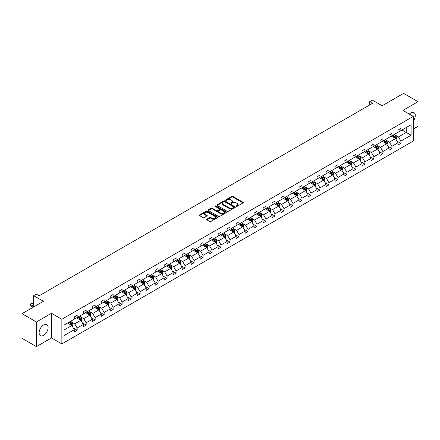 <?xml version="1.0" encoding="UTF-8"?>
<svg xmlns="http://www.w3.org/2000/svg" width="440" height="440" viewBox="0 0 440 440"><rect width="100%" height="100%" fill="white"/><g stroke="black" fill="none" stroke-linecap="round" stroke-linejoin="round"><path stroke-width="0.66" d="M236.214 206.399A0.561 0.325 0 0 0 237.006 206.399L243.018 202.928A0.797 0.462 0 0 0 243.254 202.604A0.797 0.462 0 0 0 243.018 202.274L232.832 196.394A0.797 0.462 0 0 0 231.704 196.394L225.693 199.865A0.561 0.325 0 0 0 226.485 200.321L227.26 199.876A2.563 1.48 0 0 1 230.879 199.876L231.732 200.365A2.563 1.48 0 0 1 232.48 201.41A2.563 1.48 0 0 1 231.732 202.455L230.951 202.901A0.561 0.325 0 0 0 231.743 203.363L232.524 202.912A2.563 1.48 0 0 1 236.143 202.912L236.99 203.401A2.563 1.48 0 0 1 237.743 204.446A2.563 1.48 0 0 1 236.99 205.491L236.214 205.942A0.561 0.325 0 0 0 236.214 206.399L236.214 205.942M43.615 335.346A6.358 3.669 120 0 0 47.767 329.742A6.358 3.669 120 0 0 46.794 324.649A6.358 3.669 120 0 0 43.615 324.962A6.358 3.669 120 0 0 39.463 330.567A6.358 3.669 120 0 0 40.436 335.659A6.358 3.669 120 0 0 43.615 335.346M413.303 121.028A6.358 3.669 120 0 0 413.974 112.657A6.358 3.669 120 0 0 410.795 112.976A6.358 3.669 120 0 0 409.338 114.097M413.303 129.03L418 126.319L418 101.689L403.59 93.374L382.146 105.754L372.35 100.095L369.727 101.607L369.727 104.934M36.41 346.627L51.486 337.925L51.486 313.297L36.41 322.003L36.41 346.627L22 338.311L22 313.682L43.444 301.301L33.644 295.642L33.644 306.961M36.41 322.003L22 313.682M206.861 219.197A0.797 0.462 0 0 0 206.63 219.522A0.797 0.462 0 0 0 206.861 219.846L209.721 221.496A0.797 0.462 0 0 0 210.854 221.496L217.531 217.646A0.797 0.462 0 0 0 217.762 217.316A0.797 0.462 0 0 0 217.531 216.992L207.345 211.112A0.797 0.462 0 0 0 206.212 211.112L199.535 214.968A0.797 0.462 0 0 0 199.304 215.292A0.797 0.462 0 0 0 199.535 215.617L202.989 217.613A0.797 0.462 0 0 0 204.122 217.613L206.976 215.963A0.797 0.462 0 0 0 207.213 215.633A0.797 0.462 0 0 0 206.976 215.309L205.266 214.319A2.14 1.238 0 0 1 204.639 213.444A2.14 1.238 0 0 1 205.959 212.306A2.14 1.238 0 0 1 208.291 212.57L214.995 216.441A2.14 1.238 0 0 1 215.622 217.316A2.14 1.238 0 0 1 214.302 218.46A2.14 1.238 0 0 1 211.97 218.191L210.854 217.547A0.797 0.462 0 0 0 209.721 217.547L206.861 219.197L206.861 219.846M33.644 295.642L36.267 294.129L39.149 295.796L372.609 103.274L369.727 101.607M51.486 313.297L61.859 319.286L413.303 116.386L413.303 141.014L61.859 343.915L61.859 319.286M418 101.689L402.925 110.396L413.303 116.386M227.315 211.338A0.797 0.462 0 0 0 228.448 211.338L235.125 207.482A0.797 0.462 0 0 0 235.362 207.157A0.797 0.462 0 0 0 235.125 206.833L224.939 200.954A0.797 0.462 0 0 0 223.806 200.954L217.135 204.804A0.797 0.462 0 0 0 216.898 205.134A0.797 0.462 0 0 0 217.135 205.458L227.315 211.338M215.402 206.52A0.561 0.325 0 0 1 215.974 206.597L226.314 212.57L219.648 216.42A0.797 0.462 0 0 1 218.521 216.42L208.335 210.54L211.189 208.901L211.189 208.236L208.335 209.886A0.797 0.462 0 0 0 208.098 210.21A0.797 0.462 0 0 0 208.335 210.54L208.335 209.886M211.189 208.901A0.797 0.462 0 0 1 212.322 208.901L212.322 208.236A0.797 0.462 0 0 0 211.189 208.236M212.322 208.236L216.453 210.623A0.797 0.462 0 0 0 217.586 210.623L219.478 209.528A0.797 0.462 0 0 0 219.714 209.198A0.797 0.462 0 0 0 219.478 208.874L215.182 206.388A0.561 0.325 0 0 1 215.974 205.931L226.325 211.91A0.797 0.462 0 0 1 226.562 212.24A0.797 0.462 0 0 1 226.325 212.564L226.325 211.91M64.081 325.061L74.283 319.171L74.283 316.943L77.165 315.277L77.165 317.51L83.276 313.979L83.276 311.751L86.158 310.084L86.158 312.318L92.268 308.786L92.268 306.559L95.15 304.898L95.15 307.125L101.255 303.6L101.255 301.367L104.137 299.706L104.137 301.934L110.248 298.408L110.248 296.175L113.13 294.514L113.13 296.742L119.24 293.216L119.24 290.983L122.122 289.322L122.122 291.55L128.233 288.024L128.233 285.791L131.114 284.13L131.114 286.358L137.225 282.832L137.225 280.599L140.107 278.938L140.107 281.166L146.218 277.64L146.218 275.413L149.1 273.746L149.1 275.974L155.21 272.448L155.21 270.221L158.092 268.554L158.092 270.781L164.203 267.256L164.203 265.029L167.085 263.362L167.085 265.595L173.195 262.064L173.195 259.837L176.077 258.17L176.077 260.403L182.188 256.872L182.188 254.645L185.07 252.978L185.07 255.211L191.18 251.68L191.18 249.453L194.062 247.786L194.062 250.019L200.173 246.488L200.173 244.261L203.055 242.594L203.055 244.827L209.165 241.296L209.165 239.069L212.047 237.407L212.047 239.635L218.157 236.11L218.157 233.877L221.04 232.216L221.04 234.443L227.15 230.918L227.15 228.685L230.032 227.024L230.032 229.251L236.137 225.726L236.137 223.493L239.025 221.832L239.025 224.059L245.13 220.534L245.13 218.301L248.012 216.639L248.012 218.867L254.122 215.341L254.122 213.109L257.004 211.448L257.004 213.675L263.115 210.149L263.115 207.922L265.997 206.256L265.997 208.483L272.107 204.958L272.107 202.73L274.989 201.064L274.989 203.291L281.1 199.766L281.1 197.538L283.982 195.872L283.982 198.105L290.092 194.573L290.092 192.346L292.974 190.68L292.974 192.913L299.084 189.382L299.084 187.154L301.966 185.488L301.966 187.721L308.077 184.19L308.077 181.962L310.959 180.296L310.959 182.529L317.07 178.998L317.07 176.77L319.952 175.104L319.952 177.337L326.062 173.811L326.062 171.578L328.944 169.917L328.944 172.145L335.055 168.619L335.055 166.386L337.937 164.725L337.937 166.953L344.047 163.427L344.047 161.194L346.929 159.533L346.929 161.761L353.04 158.235L353.04 156.002L355.922 154.341L355.922 156.569L362.032 153.043L362.032 150.81L364.914 149.149L364.914 151.377L371.025 147.851L371.025 145.618L373.907 143.957L373.907 146.185L380.012 142.659L380.012 140.432L382.894 138.765L382.894 140.993L389.004 137.467L389.004 135.239L391.886 133.573L391.886 135.806L397.997 132.275L397.997 130.048L400.879 128.381L400.879 130.614L411.081 124.724L411.081 135.239L400.879 141.13L400.879 143.357L397.997 145.024L397.997 142.791L391.886 146.322L391.886 148.549L389.004 150.216L389.004 147.983L382.894 151.514L382.894 153.742L380.012 155.403L380.012 153.175L373.907 156.701L373.907 158.934L371.025 160.595L371.025 158.367L364.914 161.893L364.914 164.126L362.032 165.787L362.032 163.559L355.922 167.085L355.922 169.318L353.04 170.979L353.04 168.751L346.929 172.277L346.929 174.51L344.047 176.171L344.047 173.943L337.937 177.469L337.937 179.702L335.055 181.363L335.055 179.135L328.944 182.661L328.944 184.888L326.062 186.555L326.062 184.327L319.952 187.853L319.952 190.08L317.07 191.747L317.07 189.519L310.959 193.045L310.959 195.272L308.077 196.939L308.077 194.706L301.966 198.237L301.966 200.464L299.084 202.131L299.084 199.898L292.974 203.429L292.974 205.656L290.092 207.323L290.092 205.09L283.982 208.621L283.982 210.848L281.1 212.514L281.1 210.281L274.989 213.813L274.989 216.04L272.107 217.707L272.107 215.474L265.997 218.999L265.997 221.232L263.115 222.893L263.115 220.666L257.004 224.191L257.004 226.424L254.122 228.085L254.122 225.858L248.012 229.383L248.012 231.616L245.13 233.277L245.13 231.049L239.025 234.575L239.025 236.808L236.137 238.469L236.137 236.242L230.032 239.767L230.032 242L227.15 243.661L227.15 241.434L221.04 244.959L221.04 247.192L218.157 248.853L218.157 246.626L212.047 250.151L212.047 252.379L209.165 254.045L209.165 251.818L203.055 255.343L203.055 257.571L200.173 259.237L200.173 257.004L194.062 260.535L194.062 262.763L191.18 264.429L191.18 262.196L185.07 265.727L185.07 267.954L182.188 269.621L182.188 267.388L176.077 270.919L176.077 273.147L173.195 274.813L173.195 272.58L167.085 276.111L167.085 278.339L164.203 280.005L164.203 277.772L158.092 281.303L158.092 283.531L155.21 285.192L155.21 282.964L149.1 286.49L149.1 288.723L146.218 290.384L146.218 288.156L140.107 291.682L140.107 293.915L137.225 295.576L137.225 293.348L131.114 296.874L131.114 299.107L128.233 300.768L128.233 298.54L122.122 302.066L122.122 304.298L119.24 305.959L119.24 303.732L113.13 307.257L113.13 309.491L110.248 311.152L110.248 308.924L104.137 312.45L104.137 314.677L101.255 316.344L101.255 314.116L95.15 317.642L95.15 319.869L92.268 321.536L92.268 319.308L86.158 322.834L86.158 325.061L83.276 326.728L83.276 324.495L77.165 328.026L77.165 330.253L74.283 331.92L74.283 329.687L64.081 335.577L64.081 325.061M76.588 317.84L80.85 320.304L74.745 323.829L71.407 321.904M74.745 323.829L77.165 328.026M80.85 320.304L83.276 324.495M74.283 318.637L74.745 318.907L77.165 317.51M85.58 312.648L89.843 315.111L83.732 318.643L80.399 316.712M83.732 318.643L86.158 322.834M89.843 315.111L92.268 319.308M83.276 313.451L83.732 313.715L86.158 312.318M94.573 307.456L98.835 309.92L92.725 313.451L89.392 311.52M92.725 313.451L95.15 317.642M98.835 309.92L101.255 314.116M92.268 308.259L92.725 308.523L95.15 307.125M103.565 302.269L107.828 304.728L101.717 308.259L98.384 306.328M101.717 308.259L104.137 312.45M107.828 304.728L110.248 308.924M101.255 303.067L101.717 303.331L104.137 301.934M112.558 297.077L116.82 299.536L110.71 303.067L107.377 301.142M110.71 303.067L113.13 307.257M116.82 299.536L119.24 303.732M110.248 297.875L110.71 298.139L113.13 296.742M121.55 291.885L125.813 294.344L119.702 297.875L116.369 295.95M119.702 297.875L122.122 302.066M125.813 294.344L128.233 298.54M119.24 292.683L119.702 292.947L122.122 291.55M130.537 286.693L134.805 289.157L128.695 292.683L125.362 290.757M128.695 292.683L131.114 296.874M134.805 289.157L137.225 293.348M128.233 287.491L128.695 287.755L131.114 286.358M139.53 281.501L143.798 283.965L137.687 287.491L134.349 285.566M137.687 287.491L140.107 291.682M143.798 283.965L146.218 288.156M137.225 282.298L137.687 282.562L140.107 281.166M148.522 276.309L152.79 278.773L146.68 282.298L143.341 280.374M146.68 282.298L149.1 286.49M152.79 278.773L155.21 282.964M146.218 277.107L146.68 277.376L149.1 275.974M157.514 271.117L161.782 273.581L155.672 277.107L152.334 275.182M155.672 277.107L158.092 281.303M161.782 273.581L164.203 277.772M155.21 271.915L155.672 272.184L158.092 270.781M166.507 265.925L170.775 268.389L164.665 271.915L161.326 269.99M164.665 271.915L167.085 276.111M170.775 268.389L173.195 272.58M164.203 266.723L164.665 266.992L167.085 265.595M175.5 260.733L179.768 263.197L173.657 266.723L170.319 264.798M173.657 266.723L176.077 270.919M179.768 263.197L182.188 267.388M173.195 261.531L173.657 261.8L176.077 260.403M184.492 255.541L188.76 258.005L182.649 261.531L179.311 259.606M182.649 261.531L185.07 265.727M188.76 258.005L191.18 262.196M182.188 256.339L182.649 256.608L185.07 255.211M193.485 250.349L197.753 252.813L191.642 256.339L188.304 254.414M191.642 256.339L194.062 260.535M197.753 252.813L200.173 257.004M191.18 251.152L191.642 251.416L194.062 250.019M202.477 245.157L206.745 247.621L200.635 251.152L197.296 249.222M200.635 251.152L203.055 255.343M206.745 247.621L209.165 251.818M200.173 245.96L200.635 246.224L203.055 244.827M211.47 239.965L215.732 242.429L209.627 245.96L206.288 244.03M209.627 245.96L212.047 250.151M215.732 242.429L218.157 246.626M209.165 240.768L209.627 241.032L212.047 239.635M220.462 234.779L224.725 237.237L218.614 240.768L215.281 238.838M218.614 240.768L221.04 244.959M224.725 237.237L227.15 241.434M218.157 235.576L218.614 235.84L221.04 234.443M229.455 229.587L233.717 232.045L227.607 235.576L224.274 233.651M227.607 235.576L230.032 239.767M233.717 232.045L236.137 236.242M227.15 230.384L227.607 230.648L230.032 229.251M238.447 224.395L242.71 226.853L236.599 230.384L233.266 228.459M236.599 230.384L239.025 234.575M242.71 226.853L245.13 231.049M236.137 225.192L236.599 225.456L239.025 224.059M247.44 219.203L251.702 221.667L245.591 225.192L242.259 223.267M245.591 225.192L248.012 229.383M251.702 221.667L254.122 225.858M245.13 220L245.591 220.264L248.012 218.867M256.432 214.011L260.695 216.475L254.584 220L251.251 218.075M254.584 220L257.004 224.191M260.695 216.475L263.115 220.666M254.122 214.808L254.584 215.072L257.004 213.675M265.419 208.819L269.687 211.282L263.577 214.808L260.244 212.883M263.577 214.808L265.997 218.999M269.687 211.282L272.107 215.474M263.115 209.616L263.577 209.886L265.997 208.483M274.412 203.627L278.68 206.09L272.569 209.616L269.231 207.691M272.569 209.616L274.989 213.813M278.68 206.09L281.1 210.281M272.107 204.424L272.569 204.694L274.989 203.291M283.404 198.435L287.672 200.899L281.562 204.424L278.223 202.499M281.562 204.424L283.982 208.621M287.672 200.899L290.092 205.09M281.1 199.232L281.562 199.502L283.982 198.105M292.397 193.243L296.665 195.707L290.554 199.232L287.216 197.307M290.554 199.232L292.974 203.429M296.665 195.707L299.084 199.898M290.092 194.04L290.554 194.31L292.974 192.913M301.389 188.051L305.657 190.514L299.547 194.04L296.208 192.115M299.547 194.04L301.966 198.237M305.657 190.514L308.077 194.706M299.084 188.848L299.547 189.118L301.966 187.721M310.382 182.859L314.65 185.323L308.539 188.848L305.201 186.923M308.539 188.848L310.959 193.045M314.65 185.323L317.07 189.519M308.077 183.662L308.539 183.926L310.959 182.529M319.374 177.667L323.642 180.131L317.532 183.662L314.193 181.731M317.532 183.662L319.952 187.853M323.642 180.131L326.062 184.327M317.07 178.47L317.532 178.734L319.952 177.337M328.367 172.475L332.635 174.939L326.524 178.47L323.186 176.539M326.524 178.47L328.944 182.661M332.635 174.939L335.055 179.135M326.062 173.278L326.524 173.541L328.944 172.145M337.359 167.288L341.627 169.746L335.517 173.278L332.178 171.347M335.517 173.278L337.937 177.469M341.627 169.746L344.047 173.943M335.055 168.086L335.517 168.35L337.937 166.953M346.352 162.096L350.614 164.555L344.509 168.086L341.171 166.161M344.509 168.086L346.929 172.277M350.614 164.555L353.04 168.751M344.047 162.894L344.509 163.157L346.929 161.761M355.344 156.904L359.607 159.363L353.496 162.894L350.163 160.969M353.496 162.894L355.922 167.085M359.607 159.363L362.032 163.559M353.04 157.702L353.496 157.965L355.922 156.569M364.337 151.712L368.599 154.176L362.489 157.702L359.156 155.777M362.489 157.702L364.914 161.893M368.599 154.176L371.025 158.367M362.032 152.51L362.489 152.774L364.914 151.377M373.329 146.52L377.591 148.984L371.481 152.51L368.148 150.585M371.481 152.51L373.907 156.701M377.591 148.984L380.012 153.175M371.025 147.318L371.481 147.587L373.907 146.185M382.322 141.328L386.584 143.792L380.474 147.318L377.141 145.393M380.474 147.318L382.894 151.514M386.584 143.792L389.004 147.983M380.012 142.126L380.474 142.395L382.894 140.993M391.314 136.136L395.577 138.6L389.466 142.126L386.133 140.201M389.466 142.126L391.886 146.322M395.577 138.6L397.997 142.791M389.004 136.934L389.466 137.203L391.886 135.806M401.973 129.982L406.241 132.44L398.459 136.934L395.125 135.008M398.459 136.934L400.879 141.13M411.081 135.239L406.241 132.44L406.241 127.518L411.081 124.724M51.486 337.925L61.859 343.915M397.997 131.742L398.459 132.011L400.879 130.614M64.081 329.989L71.863 325.495L67.595 323.032M71.863 325.495L74.283 329.687M397.045 141.147L400.879 143.357M388.053 146.339L391.886 148.549M379.066 151.531L382.894 153.742M370.073 156.717L373.907 158.934M361.081 161.909L364.914 164.126M352.088 167.101L355.922 169.318M343.096 172.293L346.929 174.51M334.103 177.485L337.937 179.702M325.111 182.677L328.944 184.888M316.118 187.869L319.952 190.08M307.125 193.061L310.959 195.272M298.133 198.253L301.966 200.464M289.141 203.445L292.974 205.656M280.148 208.637L283.982 210.848M271.156 213.829L274.989 216.04M262.163 219.021L265.997 221.232M253.171 224.208L257.004 226.424M244.184 229.4L248.012 231.616M235.191 234.591L239.025 236.808M226.198 239.784L230.032 242M217.206 244.976L221.04 247.192M208.214 250.168L212.047 252.379M199.221 255.36L203.055 257.571M190.229 260.552L194.062 262.763M181.236 265.744L185.07 267.954M172.244 270.936L176.077 273.147M163.251 276.128L167.085 278.339M154.259 281.32L158.092 283.531M145.266 286.506L149.1 288.723M136.274 291.698L140.107 293.915M127.281 296.89L131.114 299.107M118.288 302.082L122.122 304.298M109.296 307.274L113.13 309.491M100.309 312.466L104.137 314.677M91.317 317.658L95.15 319.869M82.324 322.85L86.158 325.061M73.332 328.042L77.165 330.253M236.44 206.476L236.99 206.156A2.563 1.48 0 0 0 237.743 205.112L237.743 204.446M232.48 201.41L232.48 202.076A2.563 1.48 0 0 1 231.732 203.121L231.176 203.44M243.018 202.274L243.018 202.928L232.832 197.06A0.797 0.462 0 0 0 231.704 197.06L225.913 200.404M235.125 206.833L235.125 207.482L224.939 201.619A0.797 0.462 0 0 0 223.806 201.619L217.146 205.464L217.135 204.804M233.712 207.389A0.561 0.325 0 0 0 233.712 206.927L224.769 201.768A0.561 0.325 0 0 0 223.977 201.768L223.157 202.24A2.563 1.48 0 0 0 222.409 203.286A2.563 1.48 0 0 0 223.157 204.331L229.268 207.862A2.563 1.48 0 0 0 232.892 207.862L233.712 207.389L233.712 208.054A0.561 0.325 0 0 0 233.877 207.823L233.877 207.157M222.409 203.286L222.409 203.951A2.563 1.48 0 0 0 223.157 204.996L223.157 204.331M233.712 208.054L232.892 208.527A2.563 1.48 0 0 1 229.268 208.527L223.157 204.996M212.322 208.901L216.453 211.288A0.797 0.462 0 0 0 217.586 211.288L219.478 210.194A0.797 0.462 0 0 0 219.714 209.864L219.714 209.198M220.737 213.098A2.14 1.238 0 0 0 223.069 213.362A2.14 1.238 0 0 0 224.395 212.223A2.14 1.238 0 0 0 223.768 211.349L221.403 209.985A0.797 0.462 0 0 0 220.275 209.985L218.378 211.079A0.797 0.462 0 0 0 218.141 211.404A0.797 0.462 0 0 0 218.378 211.734L220.737 213.098L220.737 213.763A2.14 1.238 0 0 0 223.069 214.027A2.14 1.238 0 0 0 224.395 212.889L224.395 212.223M218.141 211.404L218.141 212.069A0.797 0.462 0 0 0 218.378 212.399L218.378 211.734M220.737 213.763L218.378 212.399M215.622 217.316L215.622 217.982A2.14 1.238 0 0 1 214.302 219.126A2.14 1.238 0 0 1 211.97 218.856L210.854 218.213A0.797 0.462 0 0 0 209.721 218.213L206.872 219.857M204.639 213.444L204.639 214.11A2.14 1.238 0 0 0 205.266 214.984L205.266 214.319M206.976 215.309L206.976 215.963L205.266 214.984M217.52 217.652L207.345 211.778A0.797 0.462 0 0 0 206.212 211.778L199.546 215.622L199.535 214.968M396.017 139.359L396.545 137.825A2.162 1.249 -120 0 0 395.857 135.988L394.565 134.261M392.243 136.675L391.683 135.922M395.257 138.413L395.379 137.918A2.162 1.249 -120 0 0 394.763 136.62L393.465 134.893M392.925 135.207L394.35 137.104A1.1 0.638 60 0 1 394.548 137.44L395.379 137.918M392.777 135.289L394.07 137.022A2.162 1.249 60 0 1 394.609 138.039M387.024 144.551L387.552 143.017A2.162 1.249 -120 0 0 386.865 141.18L385.572 139.453M383.251 141.867L382.69 141.114M386.265 143.605L386.386 143.11A2.162 1.249 -120 0 0 385.77 141.812L384.472 140.085M383.933 140.399L385.358 142.296A1.1 0.638 60 0 1 385.556 142.632L386.386 143.11M383.785 140.481L385.077 142.208A2.162 1.249 60 0 1 385.616 143.231M378.032 149.743L378.56 148.209A2.162 1.249 -120 0 0 377.872 146.371L376.58 144.645M374.259 147.054L373.698 146.305M377.273 148.797L377.394 148.302A2.162 1.249 -120 0 0 376.778 147.004L375.485 145.277M374.941 145.585L376.365 147.488A1.1 0.638 60 0 1 376.563 147.823L377.394 148.302M374.792 145.673L376.084 147.4A2.162 1.249 60 0 1 376.624 148.423M369.039 154.935L369.567 153.401A2.162 1.249 -120 0 0 368.88 151.564L367.587 149.837M365.266 152.246L364.705 151.498M368.28 153.989L368.401 153.494A2.162 1.249 -120 0 0 367.785 152.196L366.493 150.469M365.948 150.777L367.373 152.68A1.1 0.638 60 0 1 367.576 153.016L368.401 153.494M365.8 150.865L367.092 152.592A2.162 1.249 60 0 1 367.631 153.615M360.047 160.121L360.575 158.593A2.162 1.249 -120 0 0 359.887 156.756L358.595 155.029M356.274 157.438L355.713 156.69M359.288 159.181L359.409 158.686A2.162 1.249 -120 0 0 358.793 157.388L357.5 155.661M356.956 155.969L358.38 157.872A1.1 0.638 60 0 1 358.584 158.208L359.409 158.686M356.807 156.057L358.1 157.784A2.162 1.249 60 0 1 358.639 158.807M351.054 165.314L351.582 163.785A2.162 1.249 -120 0 0 350.895 161.948L349.602 160.215M347.281 162.63L346.72 161.882M350.295 164.373L350.416 163.878A2.162 1.249 -120 0 0 349.8 162.58L348.507 160.847M347.963 161.161L349.388 163.064A1.1 0.638 60 0 1 349.591 163.399L350.416 163.878M347.815 161.249L349.107 162.976A2.162 1.249 60 0 1 349.646 163.999M342.062 170.506L342.595 168.977A2.162 1.249 -120 0 0 341.902 167.134L340.61 165.407M338.289 167.822L337.728 167.073M341.308 169.565L341.429 169.07A2.162 1.249 -120 0 0 340.808 167.767L339.515 166.04M338.971 166.353L340.395 168.256A1.1 0.638 60 0 1 340.599 168.591L341.429 169.07M338.822 166.441L340.115 168.168A2.162 1.249 60 0 1 340.654 169.191M333.069 175.698L333.603 174.169A2.162 1.249 -120 0 0 332.909 172.326L331.617 170.599M329.296 173.014L328.735 172.266M332.316 174.757L332.437 174.262A2.162 1.249 -120 0 0 331.815 172.959L330.523 171.232M329.978 171.545L331.402 173.448A1.1 0.638 60 0 1 331.606 173.784L332.437 174.262M329.83 171.633L331.122 173.36A2.162 1.249 60 0 1 331.661 174.378M324.077 180.889L324.61 179.361A2.162 1.249 -120 0 0 323.917 177.518L322.625 175.791M320.304 178.206L319.743 177.458M323.323 179.949L323.444 179.454A2.162 1.249 -120 0 0 322.823 178.151L321.53 176.424M320.991 176.737L322.41 178.64A1.1 0.638 60 0 1 322.614 178.97L323.444 179.454M320.837 176.825L322.13 178.552A2.162 1.249 60 0 1 322.668 179.57M315.084 186.082L315.618 184.553A2.162 1.249 -120 0 0 314.925 182.71L313.632 180.983M311.311 183.398L310.75 182.649M314.331 185.141L314.452 184.641A2.162 1.249 -120 0 0 313.83 183.343L312.538 181.615M311.999 181.929L313.423 183.832A1.1 0.638 60 0 1 313.621 184.162L314.452 184.641M311.845 182.017L313.143 183.744A2.162 1.249 60 0 1 313.676 184.762M306.091 191.274L306.625 189.745A2.162 1.249 -120 0 0 305.932 187.902L304.639 186.175M302.319 188.59L301.757 187.841M305.338 190.333L305.459 189.833A2.162 1.249 -120 0 0 304.838 188.535L303.545 186.808M303.006 187.121L304.43 189.024A1.1 0.638 60 0 1 304.629 189.354L305.459 189.833M302.852 187.209L304.15 188.936A2.162 1.249 60 0 1 304.684 189.954M297.105 196.465L297.632 194.937A2.162 1.249 -120 0 0 296.945 193.094L295.647 191.367M293.326 193.781L292.765 193.034M296.346 195.52L296.466 195.024A2.162 1.249 -120 0 0 295.845 193.727L294.553 192M294.014 192.313L295.438 194.211A1.1 0.638 60 0 1 295.636 194.546L296.466 195.024M293.86 192.401L295.158 194.128A2.162 1.249 60 0 1 295.697 195.146M288.112 201.657L288.64 200.123A2.162 1.249 -120 0 0 287.952 198.286L286.655 196.559M284.334 198.974L283.773 198.22M287.353 200.712L287.474 200.216A2.162 1.249 -120 0 0 286.853 198.919L285.56 197.191M285.021 197.505L286.445 199.403A1.1 0.638 60 0 1 286.644 199.738L287.474 200.216M284.867 197.588L286.165 199.32A2.162 1.249 60 0 1 286.704 200.338M279.12 206.85L279.648 205.315A2.162 1.249 -120 0 0 278.96 203.478L277.662 201.751M275.341 204.166L274.78 203.412M278.361 205.904L278.482 205.409A2.162 1.249 -120 0 0 277.865 204.111L276.568 202.384M276.029 202.697L277.453 204.595A1.1 0.638 60 0 1 277.651 204.93L278.482 205.409M275.875 202.78L277.173 204.512A2.162 1.249 60 0 1 277.712 205.53M270.127 212.042L270.655 210.507A2.162 1.249 -120 0 0 269.968 208.67L268.67 206.943M266.349 209.352L265.788 208.604M269.368 211.096L269.489 210.601A2.162 1.249 -120 0 0 268.873 209.303L267.575 207.576M267.036 207.889L268.461 209.787A1.1 0.638 60 0 1 268.659 210.122L269.489 210.601M266.888 207.972L268.18 209.698A2.162 1.249 60 0 1 268.719 210.722M261.135 217.234L261.663 215.699A2.162 1.249 -120 0 0 260.975 213.862L259.683 212.135M257.362 214.544L256.795 213.796M260.376 216.288L260.497 215.793A2.162 1.249 -120 0 0 259.881 214.495L258.582 212.768M258.044 213.076L259.468 214.979A1.1 0.638 60 0 1 259.666 215.314L260.497 215.793M257.895 213.164L259.188 214.891A2.162 1.249 60 0 1 259.727 215.914M252.142 222.426L252.67 220.891A2.162 1.249 -120 0 0 251.983 219.054L250.69 217.327M248.369 219.736L247.808 218.988M251.383 221.48L251.504 220.985A2.162 1.249 -120 0 0 250.888 219.687L249.59 217.96M249.051 218.268L250.476 220.171A1.1 0.638 60 0 1 250.674 220.506L251.504 220.985M248.903 218.356L250.195 220.083A2.162 1.249 60 0 1 250.734 221.106M243.15 227.612L243.678 226.083A2.162 1.249 -120 0 0 242.99 224.246L241.698 222.519M239.377 224.928L238.816 224.18M242.391 226.672L242.512 226.177A2.162 1.249 -120 0 0 241.896 224.879L240.603 223.146M240.059 223.46L241.483 225.363A1.1 0.638 60 0 1 241.681 225.698L242.512 226.177M239.91 223.548L241.203 225.275A2.162 1.249 60 0 1 241.742 226.298M234.157 232.804L234.685 231.275A2.162 1.249 -120 0 0 233.998 229.438L232.705 227.706M230.384 230.12L229.823 229.372M233.398 231.864L233.519 231.369A2.162 1.249 -120 0 0 232.903 230.065L231.611 228.338M231.066 228.652L232.49 230.555A1.1 0.638 60 0 1 232.694 230.89L233.519 231.369M230.918 228.74L232.21 230.466A2.162 1.249 60 0 1 232.749 231.49M225.165 237.996L225.693 236.467A2.162 1.249 -120 0 0 225.005 234.625L223.713 232.898M221.392 235.312L220.831 234.564M224.406 237.056L224.527 236.561A2.162 1.249 -120 0 0 223.911 235.257L222.618 233.53M222.073 233.844L223.498 235.747A1.1 0.638 60 0 1 223.702 236.082L224.527 236.561M221.925 233.931L223.218 235.659A2.162 1.249 60 0 1 223.757 236.681M216.172 243.188L216.7 241.659A2.162 1.249 -120 0 0 216.013 239.816L214.72 238.09M212.399 240.504L211.838 239.756M215.413 242.248L215.534 241.753A2.162 1.249 -120 0 0 214.918 240.449L213.626 238.722M213.081 239.036L214.506 240.939A1.1 0.638 60 0 1 214.709 241.274L215.534 241.753M212.933 239.124L214.225 240.851A2.162 1.249 60 0 1 214.764 241.868M207.18 248.38L207.713 246.851A2.162 1.249 -120 0 0 207.02 245.009L205.728 243.282M203.406 245.696L202.846 244.948M206.426 247.44L206.547 246.939A2.162 1.249 -120 0 0 205.926 245.641L204.633 243.914M204.089 244.228L205.513 246.131A1.1 0.638 60 0 1 205.716 246.461L206.547 246.939M203.94 244.316L205.233 246.043A2.162 1.249 60 0 1 205.772 247.06M198.187 253.572L198.721 252.043A2.162 1.249 -120 0 0 198.028 250.201L196.735 248.474M194.414 250.888L193.853 250.14M197.434 252.632L197.555 252.131A2.162 1.249 -120 0 0 196.933 250.833L195.641 249.106M195.096 249.42L196.521 251.323A1.1 0.638 60 0 1 196.724 251.653L197.555 252.131M194.948 249.508L196.24 251.235A2.162 1.249 60 0 1 196.779 252.252M189.195 258.764L189.728 257.235A2.162 1.249 -120 0 0 189.035 255.393L187.743 253.666M185.422 256.08L184.861 255.332M188.441 257.824L188.562 257.323A2.162 1.249 -120 0 0 187.941 256.025L186.648 254.298M186.109 254.612L187.528 256.509A1.1 0.638 60 0 1 187.732 256.845L188.562 257.323M185.955 254.7L187.248 256.427A2.162 1.249 60 0 1 187.787 257.444M180.202 263.956L180.736 262.427A2.162 1.249 -120 0 0 180.043 260.585L178.75 258.858M176.429 261.272L175.868 260.524M179.448 263.01L179.57 262.515A2.162 1.249 -120 0 0 178.948 261.217L177.656 259.49M177.117 259.804L178.541 261.701A1.1 0.638 60 0 1 178.739 262.037L179.57 262.515M176.963 259.892L178.261 261.619A2.162 1.249 60 0 1 178.794 262.636M171.21 269.148L171.743 267.614A2.162 1.249 -120 0 0 171.05 265.777L169.757 264.05M167.437 266.464L166.876 265.711M170.456 268.202L170.577 267.707A2.162 1.249 -120 0 0 169.956 266.409L168.663 264.682M168.124 264.996L169.548 266.893A1.1 0.638 60 0 1 169.746 267.228L170.577 267.707M167.97 265.078L169.268 266.811A2.162 1.249 60 0 1 169.802 267.828M162.217 274.34L162.751 272.805A2.162 1.249 -120 0 0 162.063 270.969L160.765 269.242M158.444 271.656L157.883 270.903M161.464 273.394L161.585 272.899A2.162 1.249 -120 0 0 160.963 271.601L159.671 269.874M159.132 270.188L160.556 272.085A1.1 0.638 60 0 1 160.754 272.421L161.585 272.899M158.978 270.27L160.276 271.997A2.162 1.249 60 0 1 160.815 273.02M153.23 279.532L153.758 277.998A2.162 1.249 -120 0 0 153.071 276.161L151.773 274.434M149.452 276.843L148.891 276.095M152.471 278.586L152.592 278.091A2.162 1.249 -120 0 0 151.971 276.793L150.678 275.066M150.139 275.374L151.564 277.277A1.1 0.638 60 0 1 151.762 277.613L152.592 278.091M149.985 275.462L151.283 277.189A2.162 1.249 60 0 1 151.822 278.212M144.238 284.724L144.766 283.19A2.162 1.249 -120 0 0 144.078 281.353L142.78 279.626M140.459 282.034L139.898 281.287M143.479 283.778L143.6 283.283A2.162 1.249 -120 0 0 142.984 281.985L141.686 280.258M141.147 280.566L142.571 282.469A1.1 0.638 60 0 1 142.769 282.805L143.6 283.283M140.993 280.654L142.291 282.381A2.162 1.249 60 0 1 142.83 283.404M135.245 289.911L135.773 288.382A2.162 1.249 -120 0 0 135.086 286.545L133.788 284.818M131.467 287.227L130.906 286.479M134.486 288.97L134.607 288.475A2.162 1.249 -120 0 0 133.991 287.177L132.693 285.45M132.154 285.758L133.579 287.661A1.1 0.638 60 0 1 133.776 287.997L134.607 288.475M132.006 285.846L133.298 287.573A2.162 1.249 60 0 1 133.837 288.596M126.253 295.103L126.781 293.574A2.162 1.249 -120 0 0 126.093 291.736L124.795 290.004M122.48 292.418L121.913 291.671M125.493 294.162L125.615 293.667A2.162 1.249 -120 0 0 124.999 292.369L123.701 290.637M123.162 290.95L124.586 292.853A1.1 0.638 60 0 1 124.784 293.189L125.615 293.667M123.013 291.038L124.306 292.765A2.162 1.249 60 0 1 124.845 293.788M117.26 300.295L117.788 298.766A2.162 1.249 -120 0 0 117.101 296.929L115.808 295.196M113.487 297.611L112.926 296.863M116.501 299.354L116.622 298.859A2.162 1.249 -120 0 0 116.006 297.555L114.708 295.829M114.169 296.142L115.594 298.045A1.1 0.638 60 0 1 115.792 298.381L116.622 298.859M114.021 296.23L115.313 297.957A2.162 1.249 60 0 1 115.852 298.98M108.268 305.486L108.796 303.958A2.162 1.249 -120 0 0 108.108 302.115L106.816 300.388M104.495 302.803L103.934 302.055M107.509 304.546L107.63 304.051A2.162 1.249 -120 0 0 107.014 302.748L105.721 301.02M105.177 301.334L106.601 303.237A1.1 0.638 60 0 1 106.799 303.573L107.63 304.051M105.028 301.422L106.321 303.149A2.162 1.249 60 0 1 106.86 304.166M99.275 310.679L99.803 309.15A2.162 1.249 -120 0 0 99.116 307.307L97.823 305.58M95.502 307.995L94.941 307.247M98.516 309.738L98.637 309.243A2.162 1.249 -120 0 0 98.021 307.94L96.729 306.213M96.184 306.526L97.609 308.429A1.1 0.638 60 0 1 97.807 308.759L98.637 309.243M96.036 306.614L97.328 308.341A2.162 1.249 60 0 1 97.867 309.359M90.283 315.87L90.811 314.341A2.162 1.249 -120 0 0 90.123 312.499L88.831 310.772M86.51 313.187L85.949 312.439M89.524 314.93L89.645 314.43A2.162 1.249 -120 0 0 89.029 313.132L87.736 311.405M87.192 311.718L88.616 313.621A1.1 0.638 60 0 1 88.82 313.951L89.645 314.43M87.043 311.806L88.336 313.533A2.162 1.249 60 0 1 88.875 314.55M81.29 321.062L81.818 319.534A2.162 1.249 -120 0 0 81.13 317.691L79.838 315.964M77.517 318.379L76.956 317.631M80.531 320.122L80.652 319.622A2.162 1.249 -120 0 0 80.036 318.324L78.743 316.597M78.199 316.91L79.624 318.813A1.1 0.638 60 0 1 79.827 319.143L80.652 319.622M78.05 316.998L79.343 318.725A2.162 1.249 60 0 1 79.882 319.743M72.297 326.255L72.831 324.726A2.162 1.249 -120 0 0 72.138 322.883L70.846 321.156M68.525 323.57L67.963 322.823M71.544 325.309L71.66 324.814A2.162 1.249 -120 0 0 71.043 323.516L69.751 321.789M69.207 322.102L70.631 324A1.1 0.638 60 0 1 70.835 324.335L71.66 324.814M69.058 322.19L70.35 323.917A2.162 1.249 60 0 1 70.889 324.935M33.644 304.365L31.905 303.358L30.173 304.359L33.644 306.361M30.173 305.553L29.854 304.172L30.173 305.553L33.127 307.257M29.854 304.172L31.905 303.358M236.99 206.156L236.99 205.491M230.951 203.363L230.951 202.901M231.732 203.121L231.732 202.455M225.693 200.321L225.693 199.865M231.704 197.06L231.704 196.394M232.832 197.06L232.832 196.394M223.806 201.619L223.806 200.954M224.939 201.619L224.939 200.954M229.268 208.527L229.268 207.862M232.892 208.527L232.892 207.862M216.453 211.288L216.453 210.623M217.586 211.288L217.586 210.623M219.478 210.194L219.478 209.528M215.974 206.597L215.974 205.931M209.721 218.213L209.721 217.547M210.854 218.213L210.854 217.547M211.97 218.856L211.97 218.191M206.212 211.778L206.212 211.112M207.345 211.778L207.345 211.112M217.531 217.646L217.531 216.992M395.423 138.507L396.534 137.869M394.763 136.62L395.857 135.988M393.454 137.374L394.07 137.022M386.43 143.698L387.541 143.061M385.77 141.812L386.865 141.18M384.461 142.566L385.077 142.208M377.438 148.891L378.549 148.253M376.778 147.004L377.872 146.371M375.469 147.757L376.084 147.4M368.445 154.083L369.556 153.445M367.785 152.196L368.88 151.564M366.476 152.95L367.092 152.592M359.452 159.274L360.564 158.637M358.793 157.388L359.887 156.756M357.489 158.142L358.1 157.784M350.46 164.466L351.571 163.829M349.8 162.58L350.895 161.948M348.497 163.334L349.107 162.976M341.468 169.659L342.579 169.021M340.808 167.767L341.902 167.134M339.504 168.526L340.115 168.168M332.475 174.851L333.586 174.207M331.815 172.959L332.909 172.326M330.512 173.712L331.122 173.36M323.483 180.043L324.594 179.399M322.823 178.151L323.917 177.518M321.519 178.904L322.13 178.552M314.49 185.235L315.601 184.591M313.83 183.343L314.925 182.71M312.527 184.096L313.143 183.744M305.503 190.427L306.609 189.783M304.838 188.535L305.932 187.902M303.534 189.288L304.15 188.936M296.511 195.619L297.616 194.975M295.845 193.727L296.945 193.094M294.541 194.48L295.158 194.128M287.518 200.811L288.624 200.167M286.853 198.919L287.952 198.286M285.549 199.672L286.165 199.32M278.526 205.997L279.631 205.359M277.865 204.111L278.96 203.478M276.557 204.864L277.173 204.512M269.533 211.189L270.644 210.551M268.873 209.303L269.968 208.67M267.564 210.056L268.18 209.698M260.541 216.381L261.652 215.743M259.881 214.495L260.975 213.862M258.572 215.248L259.188 214.891M251.548 221.573L252.659 220.935M250.888 219.687L251.983 219.054M249.579 220.44L250.195 220.083M242.556 226.765L243.667 226.127M241.896 224.879L242.99 224.246M240.587 225.632L241.203 225.275M233.563 231.957L234.674 231.319M232.903 230.065L233.998 229.438M231.594 230.824L232.21 230.466M224.571 237.149L225.681 236.506M223.911 235.257L225.005 234.625M222.602 236.016L223.218 235.659M215.578 242.341L216.689 241.698M214.918 240.449L216.013 239.816M213.615 241.203L214.225 240.851M206.586 247.533L207.697 246.89M205.926 245.641L207.02 245.009M204.622 246.395L205.233 246.043M197.593 252.725L198.704 252.082M196.933 250.833L198.028 250.201M195.63 251.587L196.24 251.235M188.601 257.917L189.712 257.274M187.941 256.025L189.035 255.393M186.637 256.779L187.248 256.427M179.608 263.109L180.719 262.466M178.948 261.217L180.043 260.585M177.645 261.971L178.261 261.619M170.615 268.296L171.727 267.658M169.956 266.409L171.05 265.777M168.652 267.163L169.268 266.811M161.629 273.488L162.734 272.85M160.963 271.601L162.063 270.969M159.66 272.355L160.276 271.997M152.636 278.68L153.742 278.041M151.971 276.793L153.071 276.161M150.667 277.547L151.283 277.189M143.644 283.872L144.749 283.234M142.984 281.985L144.078 281.353M141.674 282.739L142.291 282.381M134.651 289.064L135.757 288.425M133.991 287.177L135.086 286.545M132.682 287.93L133.298 287.573M125.659 294.256L126.77 293.618M124.999 292.369L126.093 291.736M123.69 293.123L124.306 292.765M116.666 299.448L117.777 298.81M116.006 297.555L117.101 296.929M114.697 298.315L115.313 297.957M107.674 304.639L108.785 303.996M107.014 302.748L108.108 302.115M105.705 303.501L106.321 303.149M98.681 309.832L99.792 309.188M98.021 307.94L99.116 307.307M96.712 308.693L97.328 308.341M89.689 315.024L90.8 314.38M89.029 313.132L90.123 312.499M87.72 313.885L88.336 313.533M80.696 320.216L81.807 319.572M80.036 318.324L81.13 317.691M78.733 319.077L79.343 318.725M71.704 325.408L72.814 324.764M71.043 323.516L72.138 322.883M69.74 324.269L70.35 323.917"/></g></svg>
